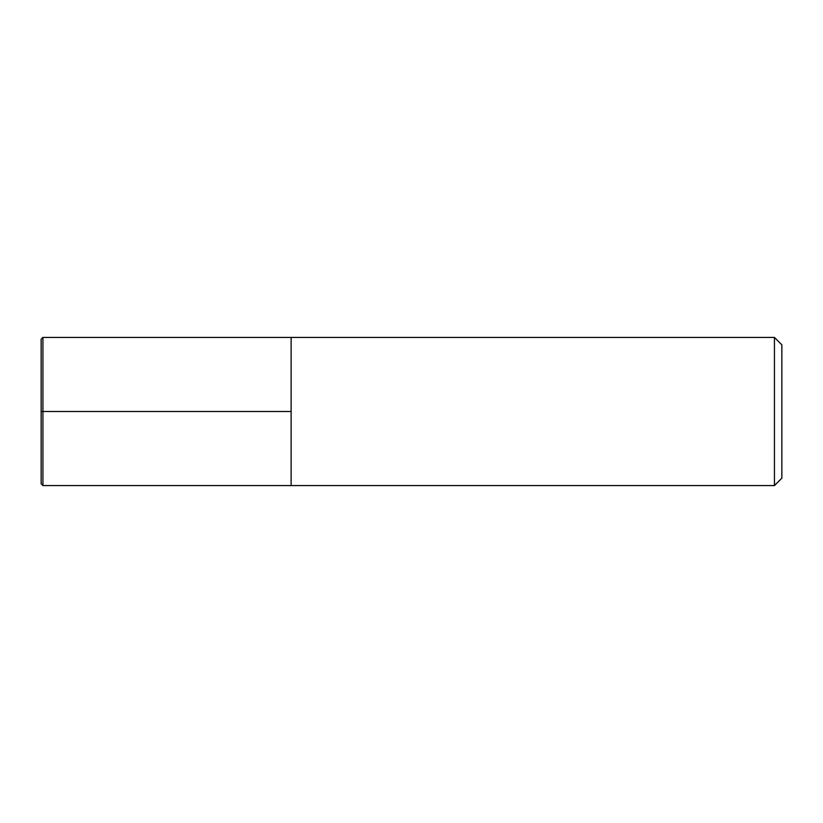 <?xml version="1.0" encoding="UTF-8"?>
<svg xmlns="http://www.w3.org/2000/svg" width="823" height="823" viewBox="0 0 823 823"><rect width="100%" height="100%" fill="white"/><g stroke="black" fill="none" stroke-linecap="round" stroke-linejoin="round"><path stroke-width="1.23" d="M781.85 478.163L781.85 344.837L774.443 337.43L774.443 485.57L781.85 478.163M774.443 485.57L42.93 485.57L42.93 337.43L291.126 337.43L291.126 485.57L291.126 337.43L774.443 337.43M42.93 485.57L41.15 483.79L41.15 339.21L42.93 337.43M291.126 411.5L41.15 411.5"/></g></svg>
